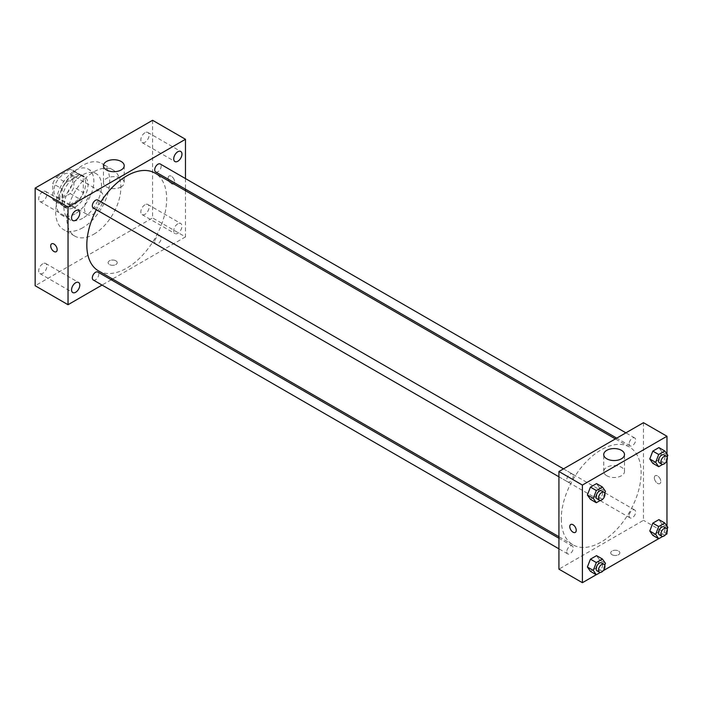 <?xml version="1.0" encoding="UTF-8"?>
<svg xmlns="http://www.w3.org/2000/svg" width="703" height="703" viewBox="0 0 703 703"><rect width="100%" height="100%" fill="white"/><g stroke="black" fill="none" stroke-linecap="round" stroke-linejoin="round"><path stroke-width="0.53" stroke-dasharray="3.52 2.64" d="M84.474 208.44A13.287 7.671 120 0 0 87.225 214.52A13.287 7.671 120 0 0 100.511 206.849A13.287 7.671 120 0 0 100.511 191.506A13.287 7.671 120 0 0 90.274 195.065A13.287 7.671 120 0 0 84.474 208.44M53.938 190.812A13.287 7.671 120 0 0 56.688 196.893A13.287 7.671 120 0 0 69.975 189.221A13.287 7.671 120 0 0 69.975 173.878A13.287 7.671 120 0 0 59.737 177.437A13.287 7.671 120 0 0 53.938 190.812M56.442 177.156L70.23 169.203A17.847 10.299 120 0 1 72.26 169.933A17.847 10.299 120 0 1 73.903 171.33L73.903 187.244A17.847 10.299 120 0 1 70.23 193.615L56.442 201.568A17.847 10.299 120 0 1 54.412 200.838A17.847 10.299 120 0 1 52.769 199.441L52.769 183.527A17.847 10.299 120 0 1 56.442 177.156L65.836 182.587L79.624 174.625L70.23 169.203M70.23 193.615L79.624 199.037L65.836 206.99L56.442 201.568M52.769 199.441L62.163 204.872L62.163 188.958L52.769 183.527M62.163 204.872A17.847 10.299 120 0 0 63.806 206.26A17.847 10.299 120 0 0 65.836 206.99M79.624 199.037A17.847 10.299 120 0 0 83.297 192.666L73.903 187.244M79.624 174.625A17.847 10.299 120 0 1 81.653 175.355A17.847 10.299 120 0 1 83.297 176.752L83.297 192.666M65.836 182.587A17.847 10.299 120 0 0 62.163 188.958M72.734 205.724A18.269 10.545 -60 0 1 63.595 206.629A18.269 10.545 -60 0 1 63.595 185.539A18.269 10.545 -60 0 1 81.864 174.985A18.269 10.545 -60 0 1 84.668 189.625A18.269 10.545 -60 0 1 72.734 205.724M75.08 207.086A18.269 10.545 120 0 0 87.014 190.988A18.269 10.545 120 0 0 84.211 176.348A18.269 10.545 120 0 0 70.133 181.242A18.269 10.545 120 0 0 62.163 199.626A18.269 10.545 120 0 0 65.941 207.991A18.269 10.545 120 0 0 75.08 207.086M83.297 176.752L73.903 171.33M75.08 213.861A26.573 15.343 -60 0 1 61.794 215.18A26.573 15.343 -60 0 1 61.794 184.494A26.573 15.343 -60 0 1 88.367 169.151A26.573 15.343 -60 0 1 92.436 190.443A26.573 15.343 -60 0 1 75.08 213.861M82.708 218.273A26.573 15.343 -60 0 1 69.43 219.582A26.573 15.343 -60 0 1 69.421 188.905A26.573 15.343 -60 0 1 95.995 173.562A26.573 15.343 -60 0 1 100.072 194.854A26.573 15.343 -60 0 1 82.708 218.273M82.708 227.763A38.199 22.057 -60 0 1 63.613 229.653A38.199 22.057 -60 0 1 63.613 185.548A38.199 22.057 -60 0 1 101.812 163.491A38.199 22.057 -60 0 1 107.664 194.098A38.199 22.057 -60 0 1 82.708 227.763M93.868 234.204A38.199 22.057 120 0 0 118.825 200.54A38.199 22.057 120 0 0 112.972 169.933A38.199 22.057 120 0 0 83.534 180.17A38.199 22.057 120 0 0 66.855 218.607A38.199 22.057 120 0 0 74.773 236.094A38.199 22.057 120 0 0 93.868 234.204M144.95 132.753A5.817 3.357 120 0 0 141.154 137.876A5.817 3.357 120 0 0 142.041 142.542A5.817 3.357 120 0 0 147.867 139.185A5.817 3.357 120 0 0 147.867 132.463A5.817 3.357 120 0 0 144.95 132.753M42.786 191.743A5.817 3.357 120 0 0 38.981 196.866A5.817 3.357 120 0 0 39.878 201.533A5.817 3.357 120 0 0 45.695 198.167A5.817 3.357 120 0 0 45.695 191.453A5.817 3.357 120 0 0 42.786 191.743M42.786 263.774A5.817 3.357 120 0 0 38.981 268.898A5.817 3.357 120 0 0 39.878 273.564A5.817 3.357 120 0 0 45.695 270.207A5.817 3.357 120 0 0 45.695 263.484A5.817 3.357 120 0 0 42.786 263.774M144.95 204.784A5.817 3.357 120 0 0 141.154 209.916A5.817 3.357 120 0 0 142.041 214.573A5.817 3.357 120 0 0 147.867 211.216A5.817 3.357 120 0 0 147.867 204.494A5.817 3.357 120 0 0 144.95 204.784M152.586 120.292L152.586 217.93L35.15 285.734M177.833 223.774A5.817 3.357 120 0 0 174.036 228.897A5.817 3.357 120 0 0 174.924 233.563A5.817 3.357 120 0 0 180.75 230.197A5.817 3.357 120 0 0 180.75 223.484A5.817 3.357 120 0 0 177.833 223.774M121.171 186.901A10.378 5.993 180 0 1 109.861 188.202A10.378 5.993 180 0 1 103.455 182.666A10.378 5.993 180 0 1 113.833 176.673A10.378 5.993 180 0 1 124.211 182.666A10.378 5.993 180 0 1 121.171 186.901M185.469 190.698L185.469 236.92L152.586 217.93M185.469 236.92L112.559 279.012M111.232 279.776L102.058 285.066M115.89 260.813A4.57 2.636 180 0 1 117.225 262.685A4.57 2.636 180 0 1 112.656 265.321A4.57 2.636 180 0 1 108.095 262.685A4.57 2.636 180 0 1 110.907 260.242A4.57 2.636 180 0 1 115.89 260.813A4.57 2.636 180 0 1 117.225 262.676A4.57 2.636 180 0 1 112.656 265.312A4.57 2.636 180 0 1 108.095 262.676A4.57 2.636 180 0 1 110.907 260.242A4.57 2.636 180 0 1 115.89 260.813M51.662 243.809L51.653 243.809A4.57 2.636 60 0 1 55.177 245.031A4.57 2.636 60 0 1 57.171 249.627A4.57 2.636 60 0 1 56.222 251.718L56.222 251.718M185.469 178.571L185.469 189.16M168.149 178.096A4.57 2.636 -120 0 0 170.144 182.692A4.57 2.636 -120 0 0 173.659 183.914A4.57 2.636 -120 0 0 173.659 178.641A4.57 2.636 -120 0 0 169.098 176.005A4.57 2.636 -120 0 0 168.149 178.096A4.57 2.636 -120 0 0 170.144 182.692A4.57 2.636 -120 0 0 173.659 183.922A4.57 2.636 -120 0 0 173.659 178.641A4.57 2.636 -120 0 0 169.089 176.005A4.57 2.636 -120 0 0 168.149 178.096M155.653 171.945A4.587 2.645 120 0 0 160.231 169.3A4.587 2.645 120 0 0 160.231 164.001M93.271 279.996A4.587 2.645 120 0 0 97.849 277.351A4.587 2.645 120 0 0 97.849 272.052M154.704 241.876A4.587 2.645 120 0 0 155.653 243.976A4.587 2.645 120 0 0 160.231 241.331A4.587 2.645 120 0 0 160.231 236.041A4.587 2.645 120 0 0 156.699 237.263A4.587 2.645 120 0 0 154.704 241.876M93.271 207.956A4.587 2.645 120 0 0 96.803 206.735A4.587 2.645 120 0 0 98.798 202.121A4.587 2.645 120 0 0 97.849 200.021M98.517 270.901A56.468 32.602 120 0 0 154.985 238.299A56.468 32.602 120 0 0 154.985 173.096M100.898 201.779A56.468 32.602 120 0 0 96.32 209.722M561.266 518.972A56.468 32.602 120 0 0 572.963 544.816A56.468 32.602 120 0 0 629.431 512.215A56.468 32.602 120 0 0 629.431 447.011A56.468 32.602 120 0 0 585.915 462.143A56.468 32.602 120 0 0 561.266 518.972M573.244 476.036A4.587 2.645 -60 0 1 571.249 480.65A4.587 2.645 -60 0 1 567.716 481.88A4.587 2.645 -60 0 1 567.716 476.59A4.587 2.645 -60 0 1 572.295 473.936A4.587 2.645 -60 0 1 573.244 476.036M629.15 515.8A4.587 2.645 120 0 0 630.099 517.9A4.587 2.645 120 0 0 634.677 515.246A4.587 2.645 120 0 0 634.677 509.956A4.587 2.645 120 0 0 631.145 511.186A4.587 2.645 120 0 0 629.15 515.8M566.767 551.811A4.587 2.645 120 0 0 567.716 553.911A4.587 2.645 120 0 0 572.295 551.266A4.587 2.645 120 0 0 572.295 545.976A4.587 2.645 120 0 0 568.762 547.198A4.587 2.645 120 0 0 566.767 551.811M629.15 443.76A4.587 2.645 120 0 0 630.099 445.86A4.587 2.645 120 0 0 634.677 443.215A4.587 2.645 120 0 0 634.677 437.925A4.587 2.645 120 0 0 631.145 439.155A4.587 2.645 120 0 0 629.15 443.76M643.473 422.688L643.473 520.325L558.92 569.14M666.962 533.885L643.473 520.325M665.609 534.667L658.623 538.7M603.227 570.687L596.241 574.72M612.058 554.737A4.57 2.636 0 0 0 617.041 555.308A4.57 2.636 0 0 0 619.853 552.874A4.57 2.636 0 0 0 615.292 550.238A4.57 2.636 0 0 0 610.722 552.874A4.57 2.636 0 0 0 612.058 554.737A4.57 2.636 0 0 0 617.041 555.308A4.57 2.636 0 0 0 619.853 552.866A4.57 2.636 0 0 0 615.292 550.229A4.57 2.636 0 0 0 610.722 552.866A4.57 2.636 0 0 0 612.058 554.737M661.98 451.932L658.931 447.591L661.98 451.932L658.931 459.797L652.823 463.321L658.931 459.797L661.98 451.932L667.85 455.324M599.597 559.983L596.548 555.642L599.597 559.983L596.548 567.839L590.441 571.363L596.548 567.839L599.597 559.983L605.468 563.367M666.962 454.059L666.962 460.298M666.962 526.09L666.962 532.329M661.98 523.963L658.931 519.622L661.98 523.963L658.931 531.828L652.823 535.352L658.931 531.828L661.98 523.963L667.85 527.355M599.597 487.944L596.548 483.602L599.597 487.944L596.548 495.808L590.441 499.332L596.548 495.808L599.597 487.944L605.468 491.335M654.335 477.776A4.57 2.636 -120 0 0 656.33 482.381A4.57 2.636 -120 0 0 659.853 483.602A4.57 2.636 -120 0 0 659.853 478.33A4.57 2.636 -120 0 0 655.284 475.694A4.57 2.636 -120 0 0 654.335 477.776A4.57 2.636 -120 0 0 656.33 482.381A4.57 2.636 -120 0 0 659.845 483.602A4.57 2.636 -120 0 0 659.845 478.33A4.57 2.636 -120 0 0 655.284 475.694A4.57 2.636 -120 0 0 654.335 477.785M570.731 524.508L570.731 524.508A4.57 2.636 60 0 1 574.254 525.73A4.57 2.636 60 0 1 576.24 530.326A4.57 2.636 60 0 1 575.3 532.417L575.3 532.417M606.777 475.738A10.378 5.993 180 0 1 603.736 471.502A10.378 5.993 180 0 1 614.114 465.509A10.378 5.993 180 0 1 624.492 471.502A10.378 5.993 180 0 1 618.086 477.038A10.378 5.993 180 0 1 606.777 475.738M604.756 493.172L602.418 499.2L600.344 500.395M597.075 498.831A4.587 2.645 120 0 0 601.654 496.186A4.587 2.645 120 0 0 601.654 490.887M602.418 499.2L596.548 495.808M667.138 457.152L664.801 463.18L662.727 464.384M659.458 462.811A4.587 2.645 120 0 0 664.036 460.166A4.587 2.645 120 0 0 664.036 454.876M664.801 463.18L658.931 459.797M604.756 565.203L602.418 571.231L600.344 572.435M597.075 570.862A4.587 2.645 120 0 0 601.654 568.217A4.587 2.645 120 0 0 601.654 562.927M602.418 571.231L596.548 567.839M667.138 529.183L664.801 535.22L662.727 536.415M659.458 534.842A4.587 2.645 120 0 0 664.036 532.197A4.587 2.645 120 0 0 664.036 526.907M664.801 535.22L658.931 531.828M56.688 196.893L87.225 214.52M69.975 173.878L100.511 191.506M84.211 176.348L81.864 174.985M65.941 207.991L63.595 206.629M81.653 175.355L72.26 169.933M63.806 206.26L54.412 200.838M95.995 173.562L88.367 169.151M69.43 219.582L61.794 215.18M112.972 169.933L101.812 163.491M74.773 236.094L63.613 229.653M142.041 142.542L174.924 161.532M147.867 132.463L180.75 151.453M39.878 201.533L72.752 220.514M45.695 191.453L78.578 210.434M39.878 273.564L72.752 292.553M45.695 263.484L78.578 282.465M142.041 214.573L174.924 233.563M147.867 204.494L180.75 223.484M103.455 165.723L103.455 182.666M124.211 165.723L124.211 182.666M629.431 447.011L615.389 438.909M572.963 544.816L558.92 536.714M558.92 476.801L567.716 481.88M563.507 468.866L572.295 473.936M634.677 509.956L160.231 236.041M630.099 517.9L155.653 243.976M572.295 545.976L558.92 538.252M567.716 553.911L558.92 548.832M634.677 437.925L625.89 432.846M630.099 445.86L616.716 438.136M624.492 471.502L624.492 454.56M603.736 471.502L603.736 454.56"/><path stroke-width="1.05" d="M102.058 285.066L68.033 304.715L35.15 285.734L35.15 188.096L152.586 120.292L185.469 139.282L185.469 178.571M177.833 151.734A5.817 3.357 120 0 0 174.036 156.866A5.817 3.357 120 0 0 174.924 161.532A5.817 3.357 120 0 0 180.75 158.166A5.817 3.357 120 0 0 180.75 151.453A5.817 3.357 120 0 0 177.833 151.734M75.669 210.724A5.817 3.357 120 0 0 71.864 215.856A5.817 3.357 120 0 0 72.752 220.514A5.817 3.357 120 0 0 78.578 217.157A5.817 3.357 120 0 0 78.578 210.434A5.817 3.357 120 0 0 75.669 210.724M75.669 282.755A5.817 3.357 120 0 0 71.864 287.887A5.817 3.357 120 0 0 72.752 292.553A5.817 3.357 120 0 0 78.578 289.188A5.817 3.357 120 0 0 78.578 282.465A5.817 3.357 120 0 0 75.669 282.755M68.033 304.715L68.033 207.077L35.15 188.096M68.033 207.077L185.469 139.282M121.171 169.959A10.378 5.993 180 0 1 109.861 171.26A10.378 5.993 180 0 1 103.455 165.723A10.378 5.993 180 0 1 113.833 159.73A10.378 5.993 180 0 1 124.211 165.723A10.378 5.993 180 0 1 121.171 169.959M112.559 279.012L111.232 279.776M57.171 249.627A4.57 2.636 60 0 1 56.222 251.718A4.57 2.636 60 0 1 51.653 249.082A4.57 2.636 60 0 1 51.653 243.809A4.57 2.636 60 0 1 55.177 245.031A4.57 2.636 60 0 1 57.171 249.627M56.222 251.718A4.57 2.636 60 0 1 51.662 249.082A4.57 2.636 60 0 1 51.662 243.809M185.469 189.16L185.469 190.698M625.89 432.846L160.231 164.001A4.587 2.645 120 0 0 157.947 164.23A4.587 2.645 120 0 0 154.704 169.845A4.587 2.645 120 0 0 155.653 171.945L616.716 438.136M558.92 538.252L97.849 272.052A4.587 2.645 120 0 0 95.564 272.281A4.587 2.645 120 0 0 92.321 277.896A4.587 2.645 120 0 0 93.271 279.996L558.92 548.832M563.507 468.866L97.849 200.021A4.587 2.645 120 0 0 95.564 200.25A4.587 2.645 120 0 0 92.568 204.283A4.587 2.645 120 0 0 93.271 207.956L558.92 476.801M96.32 209.722A56.468 32.602 120 0 0 86.82 245.048A56.468 32.602 120 0 0 98.517 270.901L558.92 536.714M615.389 438.909L154.985 173.096A56.468 32.602 120 0 0 100.898 201.779M596.241 574.72L582.409 582.708L558.92 569.14L558.92 471.511L643.473 422.688L666.962 436.255L666.962 454.059M666.962 532.329L666.962 533.885L665.609 534.667M658.623 538.7L603.227 570.687M652.823 463.321L649.774 458.98L652.823 451.115L658.931 447.591L652.823 451.115L649.774 458.98L652.823 463.321L658.693 466.704L655.644 462.363L658.693 454.498L664.801 450.983L667.85 455.324L667.138 457.152M590.441 571.363L587.392 567.022L590.441 559.166L596.548 555.642L590.441 559.166L587.392 567.022L590.441 571.363L596.311 574.755L593.262 570.414L596.311 562.549L602.418 559.026L605.468 563.367L604.756 565.203M666.962 460.298L666.962 526.09M582.409 582.708L582.409 485.07L666.962 436.255M652.823 535.352L649.774 531.011L652.823 523.146L658.931 519.622L652.823 523.146L649.774 531.011L652.823 535.352L658.693 538.744L655.644 534.403L658.693 526.538L664.801 523.014L667.85 527.355L667.138 529.183M590.441 499.332L587.392 494.991L590.441 487.126L596.548 483.602L590.441 487.126L587.392 494.991L590.441 499.332L596.311 502.724L593.262 498.383L596.311 490.518L602.418 486.994L605.468 491.335L604.756 493.172M582.409 485.07L558.92 471.511M606.777 458.795A10.378 5.993 180 0 1 603.736 454.56A10.378 5.993 180 0 1 614.114 448.567A10.378 5.993 180 0 1 624.492 454.56A10.378 5.993 180 0 1 618.086 460.096A10.378 5.993 180 0 1 606.777 458.795M576.24 530.326A4.57 2.636 60 0 1 575.3 532.417A4.57 2.636 60 0 1 570.731 529.781A4.57 2.636 60 0 1 570.731 524.508A4.57 2.636 60 0 1 574.246 525.73A4.57 2.636 60 0 1 576.24 530.326M575.3 532.417A4.57 2.636 60 0 1 570.731 529.781A4.57 2.636 60 0 1 570.731 524.508M600.344 500.395L596.311 502.724M604.009 492.249L601.654 490.887A4.587 2.645 120 0 0 598.121 492.118A4.587 2.645 120 0 0 596.126 496.731A4.587 2.645 120 0 0 597.075 498.831L599.422 500.185A4.587 2.645 120 0 0 604.009 497.539A4.587 2.645 120 0 0 604.009 492.249A4.587 2.645 120 0 0 600.476 493.471A4.587 2.645 120 0 0 598.473 498.084A4.587 2.645 120 0 0 599.422 500.185M593.262 498.383L587.392 494.991M596.311 490.518L590.441 487.126M602.418 486.994L596.548 483.602M662.727 464.384L658.693 466.704M666.391 456.229L664.036 454.876A4.587 2.645 120 0 0 660.504 456.098A4.587 2.645 120 0 0 658.509 460.711A4.587 2.645 120 0 0 659.458 462.811L661.804 464.173A4.587 2.645 120 0 0 666.391 461.52A4.587 2.645 120 0 0 666.391 456.229A4.587 2.645 120 0 0 662.859 457.46A4.587 2.645 120 0 0 660.855 462.073A4.587 2.645 120 0 0 661.804 464.173M655.644 462.363L649.774 458.98M658.693 454.498L652.823 451.115M664.801 450.983L658.931 447.591M600.344 572.435L596.311 574.755M604.009 564.281L601.654 562.927A4.587 2.645 120 0 0 598.121 564.149A4.587 2.645 120 0 0 596.126 568.762A4.587 2.645 120 0 0 597.075 570.862L599.422 572.216A4.587 2.645 120 0 0 604.009 569.571A4.587 2.645 120 0 0 604.009 564.281A4.587 2.645 120 0 0 600.476 565.511A4.587 2.645 120 0 0 598.473 570.124A4.587 2.645 120 0 0 599.422 572.216M593.262 570.414L587.392 567.022M596.311 562.549L590.441 559.166M602.418 559.026L596.548 555.642M662.727 536.415L658.693 538.744M666.391 528.261L664.036 526.907A4.587 2.645 120 0 0 660.504 528.138A4.587 2.645 120 0 0 658.509 532.751A4.587 2.645 120 0 0 659.458 534.842L661.804 536.204A4.587 2.645 120 0 0 666.391 533.559A4.587 2.645 120 0 0 666.391 528.261A4.587 2.645 120 0 0 662.859 529.491A4.587 2.645 120 0 0 660.855 534.104A4.587 2.645 120 0 0 661.804 536.204M655.644 534.403L649.774 531.011M658.693 526.538L652.823 523.146M664.801 523.014L658.931 519.622"/></g></svg>

